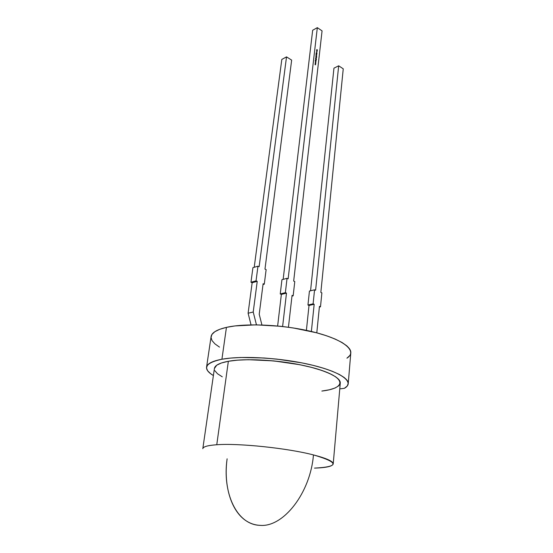 <?xml version="1.0" encoding="UTF-8"?>
<svg xmlns="http://www.w3.org/2000/svg" width="553" height="553" viewBox="0 0 553 553"><rect width="100%" height="100%" fill="white"/><g stroke="black" fill="none" stroke-linecap="round" stroke-linejoin="round"><path stroke-width="0.83" d="M339.77 388.883L344.339 388.33L339.77 388.883L344.339 388.33L347.229 386.042L348.238 383.436L347.263 380.575L344.256 377.533L339.238 374.395L332.284 371.263L323.56 368.229L313.316 365.402L301.862 362.879L276.866 359.104L264.182 357.991L240.603 357.487L230.49 358.095L221.919 359.236L215.117 360.86L210.244 362.906L207.375 365.291L206.518 367.939L207.617 370.759L210.575 373.676L213.389 375.563C208.495 372.639 206.214 369.826 206.559 367.13C207.175 363.694 212.297 361.068 221.919 359.236L226.44 327.369C216.894 329.595 211.778 332.65 211.101 336.542L206.566 367.116M216.762 444.75C238.523 443.043 287.601 448.172 313.447 454.919C326.754 458.375 333.341 461.382 333.21 463.939C332.512 466.352 326.277 467.741 314.505 468.108C339.501 466.822 339.148 462.426 313.447 454.919C326.754 458.375 333.341 461.382 333.21 463.939L340.275 383.132C341.014 377.429 324.943 369.722 299.864 364.724C274.834 359.72 244.661 358.344 228.354 361.282L216.762 444.75C207.859 445.379 203.207 446.672 202.82 448.621L202.806 448.697C203.089 446.706 207.734 445.386 216.762 444.75C207.859 445.379 203.207 446.672 202.82 448.621L214.433 368.353C214.986 365.257 219.624 362.899 228.354 361.282L216.762 444.75C238.523 443.043 287.601 448.172 313.447 454.919C310.482 492.827 283.35 527.603 259.979 525.35C255.783 525.15 251.843 524.044 248.159 522.025C231.444 513.053 223.294 485.88 227.124 458.81C222.154 492.08 236.345 524.721 259.979 525.35C283.35 527.603 310.482 492.827 313.447 454.919C287.601 448.172 238.523 443.043 216.762 444.75L228.354 361.282L237.479 360.162L248.401 359.706L273.694 360.895L299.671 364.69L311.408 367.351L321.597 370.365L329.809 373.586L335.761 376.863L339.266 380.056L340.282 383.042L338.865 385.718L335.166 387.985L329.401 389.775L321.853 391.054C344.74 388.455 347.007 379.005 321.597 370.365C296.491 361.662 250.143 357.197 228.354 361.282C219.506 362.927 214.861 365.326 214.412 368.471M288.438 327.245L292.06 295.364L288.438 327.245L292.06 295.364L293.166 295.814L294.777 281.553L293.678 281.097L322.067 30.878L317.325 27.65L288.154 278.788L287.042 278.325L285.369 292.668L286.489 293.125L282.611 326.512L286.489 293.125L281.366 294.396L277.627 325.987M315.749 63.685L315.148 63.616L315.645 63.139L315.265 62.593L315.804 63.236L315.369 63.208L315.749 63.685L315.148 63.616L315.645 63.139L315.265 62.593L315.804 63.236L315.369 63.208L315.749 63.699L315.148 63.616L315.645 63.139L315.265 62.593L315.728 63.699M316.102 60.595L315.542 60.229L316.033 60.636M316.136 60.325L315.645 59.579L316.192 59.821L315.659 59.759L316.129 60.408L315.59 59.703L316.192 59.821L315.659 59.759L316.06 60.367M316.219 58.632L315.521 58.265L315.894 57.865L316.316 58.784L315.521 58.265L316.116 57.899L316.316 58.784L315.521 58.265L316.116 57.899L316.143 58.673M316.468 57.457L315.901 57.09L316.392 57.498M315.95 56.579L316.62 56.669L316.675 57.263L315.95 56.579L316.62 56.669L316.523 57.312L315.998 56.24L316.62 56.669L316.523 57.312L316.475 56.634L316.198 57.111L315.95 56.579M316.682 53.8L316.662 54.367L316.053 53.662L316.682 53.8L316.662 54.367L316.053 53.662L316.682 53.8L316.724 54.36L316.447 53.828M316.848 51.512L316.717 50.779L317.18 51.353L316.662 51.284L316.717 50.779L317.18 51.353L316.662 51.284L316.717 50.779L317.18 51.353L316.848 51.512M317.235 50.765L316.662 50.475L317.035 49.659L317.277 50.392L316.758 50.219L317.235 50.765L316.662 50.475L316.793 49.597L317.339 49.86L316.807 49.763L317.277 50.392L316.745 49.798L317.339 49.86L316.738 49.708L316.662 50.475L317.159 50.8M316.758 52.328L316.669 51.54L316.841 52.307M316.883 53.807L316.164 52.86L316.987 52.95L316.883 53.807L316.164 52.86L316.987 52.95L316.883 53.807L316.164 52.86L316.987 52.95L316.883 53.807M316.586 55.086L315.957 54.692L316.703 54.858L316.019 54.111L316.779 54.906L315.957 54.692L316.703 54.858L316.019 54.111L316.779 54.906L315.957 54.692L316.703 54.858L316.019 54.111L316.586 55.086M316.593 56.337L315.791 55.901L316.364 55.646L316.586 56.42L315.791 55.901L316.109 55.59L316.655 55.839L316.116 55.77L316.586 56.42L315.791 55.901L316.364 55.646L316.516 56.378M316.42 57.858L315.894 57.263L316.344 57.899M316.081 59.427L315.728 58.604L316.344 59.033L316.254 59.676L315.715 58.68L316.344 59.033L316.254 59.676L316.205 58.998L315.929 59.475L315.708 58.908M316.026 61.314L315.238 60.892L315.307 60.312L315.604 60.989L316.081 60.782L315.652 61.072L316.012 61.397L315.238 60.892L315.307 60.312L315.604 60.989L316.081 60.782L315.652 61.072L316.012 61.397L315.238 60.892L315.307 60.312L315.604 60.989L316.081 60.782L315.652 61.072L315.95 61.348M315.874 62.627L315.272 62.558L315.715 62.53L315.39 61.535L315.874 62.627L315.272 62.558L315.715 62.53L315.39 61.535L315.874 62.627L315.272 62.558L315.715 62.53L315.39 61.535L315.846 62.641M315.632 64.742L315.03 64.673L315.521 64.203L315.148 63.65L315.632 64.742L315.03 64.673L315.521 64.203L315.148 63.65L315.632 64.742L315.03 64.673L315.521 64.203L315.148 63.65L315.604 64.756M219.486 347.111L214.93 343.876L212.062 340.627L211.032 337.454L211.937 334.454L214.827 331.71L219.686 329.318L226.44 327.369L234.935 325.931L256.143 324.846L280.703 326.298L293.221 327.943L316.586 332.788L326.657 335.809L335.222 339.086L342.051 342.507L346.973 345.971L349.897 349.358L350.83 352.579L348.231 383.651M349.8 355.544L346.918 358.185C357.349 351.646 345.784 340.565 316.586 332.788C287.525 324.97 246.908 322.648 226.44 327.369C244.495 323.263 278.152 324.376 306.03 330.286C333.971 336.176 351.701 345.694 350.802 352.952M222.271 376.814L217.481 373.738L214.854 370.704M214.412 368.492L216.735 365.208L221.359 362.996L228.354 361.282M221.919 359.236C242.553 355.358 283.765 358.026 313.316 365.402C343.012 372.736 354.832 382.717 344.339 388.33C346.731 387.003 348.024 385.482 348.224 383.768C349.054 377.367 330.984 368.664 302.588 363.024C274.247 357.362 240.126 355.869 221.919 359.236L226.44 327.369L221.919 359.236C204.831 362.975 201.983 368.422 213.389 375.563M254.207 267.293L281.816 59.441L254.207 267.293L281.816 59.441L286.523 56.876L259.143 266.684L257.968 266.193L252.921 267.666L257.968 266.193L256.039 280.862L250.972 282.251L252.921 267.666L250.972 282.251L252.154 282.721L257.228 281.339L256.039 280.862L250.972 282.251L252.154 282.721L257.228 281.339L253.219 312.023L248.103 313.226L252.154 282.721L257.228 281.339L253.219 312.023L248.103 313.226L252.154 282.721L250.972 282.251L252.921 267.666L257.968 266.193L256.039 280.862L250.972 282.251M263.014 284.519L264.286 284.18L266.138 269.601L264.977 269.117L266.138 269.601L264.286 284.18L263.014 284.519L264.286 284.18L266.138 269.601L264.977 269.117L291.652 60.118L286.523 56.876L259.143 266.684L257.968 266.193L256.039 280.862L257.228 281.339L253.219 312.023L256.461 324.853L253.219 312.023L248.103 313.226L252.154 282.721M251.041 324.874L248.103 313.226M261.922 324.964L259.219 314.256L261.922 324.964L259.219 314.256L263.117 283.71L264.286 284.18L263.117 283.71L259.219 314.256L263.117 283.71L264.286 284.18M286.523 56.876L291.652 60.118L264.977 269.117L291.652 60.118L286.523 56.876L281.816 59.441L286.523 56.876L259.143 266.684L257.968 266.193M316.793 332.844L319.447 306.397L316.793 332.844L319.447 306.397L320.491 306.818L321.881 292.869L320.844 292.433L343.247 68.821L338.671 65.807L333.95 68.171L310.558 290.788M319.378 307.067L320.491 306.818L319.447 306.397L320.491 306.818L319.378 307.067L320.491 306.818L321.881 292.869L320.844 292.433L343.247 68.821L338.671 65.807L315.611 290.249L314.56 289.813L309.431 291.065L307.959 305.014L309.016 305.443L306.397 330.362M320.491 306.818L321.881 292.869L320.844 292.433L343.247 68.821L338.671 65.807L315.611 290.249L314.56 289.813L313.109 303.846L314.173 304.274L311.374 331.475L314.173 304.274L309.016 305.443L307.959 305.014L313.109 303.846L314.173 304.274L309.016 305.443L307.959 305.014L313.109 303.846L314.173 304.274L311.374 331.475M338.671 65.807L333.95 68.171L338.671 65.807L315.611 290.249L314.56 289.813L309.431 291.065L307.959 305.014L313.109 303.846L314.56 289.813L309.431 291.065L307.959 305.014M291.977 296.104L293.166 295.814L292.06 295.364L293.166 295.814L291.977 296.104L293.166 295.814L294.777 281.553L293.678 281.097L322.067 30.878L317.325 27.65L312.666 30.256L283.15 279.369L312.666 30.256L317.325 27.65L288.154 278.788L287.042 278.325L285.369 292.668L286.489 293.125L281.366 294.396L280.247 293.947L285.369 292.668L286.489 293.125L282.611 326.512M293.166 295.814L294.777 281.553L293.678 281.097L322.067 30.878L317.325 27.65L288.154 278.788L287.042 278.325L281.947 279.687L280.247 293.947L281.366 294.396L280.247 293.947L285.369 292.668L287.042 278.325L281.947 279.687L280.247 293.947L285.369 292.668M316.993 50.205L316.924 50.648L317.069 50.164M317.021 51.457L316.751 50.876L316.862 51.519M316.593 51.056L316.917 50.904L316.793 51.464M316.205 52.929L316.987 52.95M316.261 52.998L316.579 53.406M315.95 56.655L316.268 56.503L316.143 57.07L316.019 56.613L316.378 57.056L316.42 56.676L316.102 56.475L316.143 57.07M316.04 58.514L315.936 57.954L315.963 58.556M315.749 58.881L315.943 59.392L315.728 58.604L316.344 59.033L316.468 59.448L316.178 58.977L316.046 59.434M315.673 59.019L315.998 58.867L315.874 59.434L316.143 59.04L315.832 58.832L315.874 59.434M315.5 61.024L316.081 60.782M315.604 60.989L315.977 60.927M315.272 62.53L315.715 62.53M315.369 62.102L315.763 62.081M315.155 63.588L315.59 63.588M315.251 63.16L315.645 63.139M315.03 64.646L315.466 64.646M315.127 64.217L315.521 64.203M313.447 454.919C310.482 492.827 283.35 527.603 259.979 525.35M257.228 281.339L256.039 280.862M253.219 312.023L256.461 324.853M314.56 289.813L313.109 303.846M314.173 304.274L309.016 305.443M317.325 27.65L312.666 30.256L283.15 279.369M287.042 278.325L281.947 279.687L280.247 293.947M286.489 293.125L281.366 294.396M316.855 51.429L316.662 51.021M316.316 52.964L316.53 53.351M316.212 57.028L316.019 56.613M315.943 59.392L315.749 58.977M315.507 61.037L315.991 60.83"/></g></svg>
